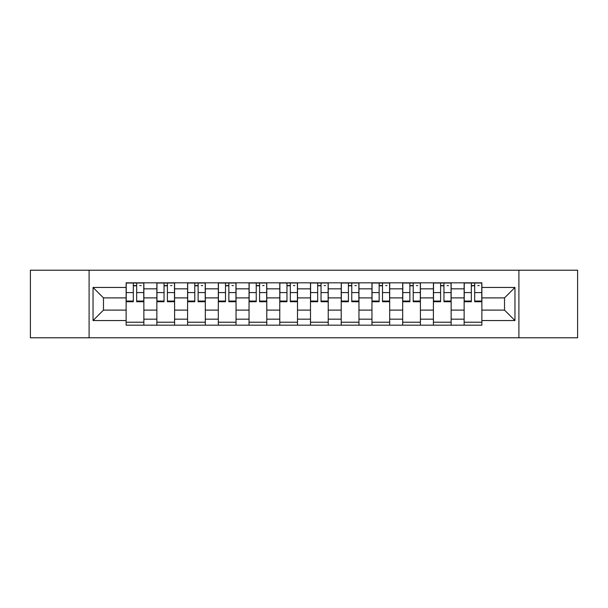 <?xml version="1.0" encoding="UTF-8"?>
<svg xmlns="http://www.w3.org/2000/svg" width="608" height="608" viewBox="0 0 608 608"><rect width="100%" height="100%" fill="white"/><g stroke="black" fill="none" stroke-linecap="round" stroke-linejoin="round"><path stroke-width="0.91" d="M518.898 337.782L577.6 337.782L577.6 270.218L30.4 270.218L30.4 337.782L518.898 337.782L518.898 270.218M156.856 325.174L156.856 288.83L143.86 288.83L143.86 325.174M143.86 288.83L143.86 282.826M156.856 288.83L156.856 282.826M174.587 282.826L174.587 325.174M187.591 325.174L187.591 282.826M205.314 282.826L205.314 325.174M218.318 325.174L218.318 282.826M236.041 282.826L236.041 325.174M249.044 325.174L249.044 282.826M266.775 282.826L266.775 325.174M279.771 325.174L279.771 282.826M297.502 282.826L297.502 325.174M310.498 325.174L310.498 282.826M328.229 282.826L328.229 325.174M341.225 325.174L341.225 282.826M358.956 282.826L358.956 325.174M371.959 325.174L371.959 282.826M389.682 282.826L389.682 325.174M402.686 325.174L402.686 282.826M420.409 282.826L420.409 325.174M433.413 325.174L433.413 282.826M451.144 282.826L451.144 325.174M464.14 325.174L464.14 282.826M464.14 310.103L451.144 310.103M433.413 310.103L420.409 310.103M402.686 310.103L389.682 310.103M371.959 310.103L358.956 310.103M341.225 310.103L328.229 310.103M310.498 310.103L297.502 310.103M279.771 310.103L266.775 310.103M249.044 310.103L236.041 310.103M218.318 310.103L205.314 310.103M187.591 310.103L174.587 310.103M156.856 310.103L143.86 310.103M464.14 297.897L451.144 297.897M433.413 297.897L420.409 297.897M402.686 297.897L389.682 297.897M371.959 297.897L358.956 297.897M341.225 297.897L328.229 297.897M310.498 297.897L297.502 297.897M279.771 297.897L266.775 297.897M249.044 297.897L236.041 297.897M218.318 297.897L205.314 297.897M187.591 297.897L174.587 297.897M156.856 297.897L143.86 297.897M103.482 310.103L126.13 310.103L126.13 297.897L103.482 297.897L103.482 310.103L93.039 320.545L93.039 287.455L126.13 287.455L126.13 297.897M481.87 297.897L481.87 310.103L504.518 310.103L504.518 297.897L481.87 297.897L481.87 282.826L126.13 282.826L126.13 287.455M481.87 287.455L514.961 287.455L514.961 320.545L481.87 320.545L481.87 310.103M126.13 310.103L126.13 325.174L481.87 325.174L481.87 320.545M126.13 320.545L93.039 320.545M89.102 337.782L89.102 270.218M143.86 322.217L126.13 322.217M133.319 285.783L136.671 285.783M174.587 322.217L156.856 322.217M164.046 285.783L167.398 285.783M205.314 322.217L187.591 322.217M194.78 285.783L198.124 285.783M236.041 322.217L218.318 322.217M225.507 285.783L228.851 285.783M266.775 322.217L249.044 322.217M256.234 285.783L259.586 285.783M297.502 322.217L279.771 322.217M286.961 285.783L290.312 285.783M328.229 322.217L310.498 322.217M317.688 285.783L321.039 285.783M358.956 322.217L341.225 322.217M348.414 285.783L351.766 285.783M389.682 322.217L371.959 322.217M379.149 285.783L382.493 285.783M420.409 322.217L402.686 322.217M409.876 285.783L413.22 285.783M451.144 322.217L433.413 322.217M440.602 285.783L443.954 285.783M481.87 322.217L464.14 322.217M471.329 285.783L474.681 285.783M93.039 287.455L103.482 297.897M504.518 310.103L514.961 320.545M504.518 297.897L514.961 287.455M136.671 301.059L143.762 301.059L143.762 301.735L136.671 301.735L136.671 283.024L143.762 283.024L139.817 283.024M143.762 301.059L143.762 283.024M133.319 285.585L136.671 285.585M139.817 285.585L141.2 285.585M130.165 283.024L126.228 283.024L126.228 301.735L133.319 301.735L133.319 283.024L130.462 283.024M126.228 283.024L139.528 283.024M167.398 301.059L174.488 301.059L174.488 301.735L167.398 301.735L167.398 283.024L174.488 283.024L170.552 283.024M174.488 301.059L174.488 283.024M164.046 285.585L167.398 285.585M170.552 285.585L171.927 285.585M160.9 283.024L156.955 283.024L156.955 301.735L164.046 301.735L164.046 283.024L161.196 283.024M156.955 283.024L170.255 283.024M198.124 301.059L205.215 301.059L205.215 301.735L198.124 301.735L198.124 283.024L205.215 283.024L201.278 283.024M205.215 301.059L205.215 283.024M194.78 285.585L198.124 285.585M201.278 285.585L202.654 285.585M191.626 283.024L187.682 283.024L187.682 301.735L194.78 301.735L194.78 283.024L191.923 283.024M187.682 283.024L200.982 283.024M228.851 301.059L235.942 301.059L235.942 301.735L228.851 301.735L228.851 283.024L235.942 283.024L232.005 283.024M235.942 301.059L235.942 283.024M225.507 285.585L228.851 285.585M232.005 285.585L233.381 285.585M222.353 283.024L218.416 283.024L218.416 301.735L225.507 301.735L225.507 283.024L222.65 283.024M218.416 283.024L231.709 283.024M259.586 301.059L266.676 301.059L266.676 301.735L259.586 301.735L259.586 283.024L266.676 283.024L262.732 283.024M266.676 301.059L266.676 283.024M256.234 285.585L259.586 285.585M262.732 285.585L264.115 285.585M253.08 283.024L249.143 283.024L249.143 301.735L256.234 301.735L256.234 283.024L253.376 283.024M249.143 283.024L262.436 283.024M290.312 301.059L297.403 301.059L297.403 301.735L290.312 301.735L290.312 283.024L297.403 283.024L293.459 283.024M297.403 301.059L297.403 283.024M286.961 285.585L290.312 285.585M293.459 285.585L294.842 285.585M283.807 283.024L279.87 283.024L279.87 301.735L286.961 301.735L286.961 283.024L284.103 283.024M279.87 283.024L293.17 283.024M321.039 301.059L328.13 301.059L328.13 301.735L321.039 301.735L321.039 283.024L328.13 283.024L324.193 283.024M328.13 301.059L328.13 283.024M317.688 285.585L321.039 285.585M324.193 285.585L325.569 285.585M314.541 283.024L310.597 283.024L310.597 301.735L317.688 301.735L317.688 283.024L314.83 283.024M310.597 283.024L323.897 283.024M351.766 301.059L358.857 301.059L358.857 301.735L351.766 301.735L351.766 283.024L358.857 283.024L354.92 283.024M358.857 301.059L358.857 283.024M348.414 285.585L351.766 285.585M354.92 285.585L356.296 285.585M345.268 283.024L341.324 283.024L341.324 301.735L348.414 301.735L348.414 283.024L345.564 283.024M341.324 283.024L354.624 283.024M382.493 301.059L389.584 301.059L389.584 301.735L382.493 301.735L382.493 283.024L389.584 283.024L385.647 283.024M389.584 301.059L389.584 283.024M379.149 285.585L382.493 285.585M385.647 285.585L387.022 285.585M375.995 283.024L372.058 283.024L372.058 301.735L379.149 301.735L379.149 283.024L376.291 283.024M372.058 283.024L385.35 283.024M413.22 301.059L420.318 301.059L420.318 301.735L413.22 301.735L413.22 283.024L420.318 283.024L416.374 283.024M420.318 301.059L420.318 283.024M409.876 285.585L413.22 285.585M416.374 285.585L417.757 285.585M406.722 283.024L402.785 283.024L402.785 301.735L409.876 301.735L409.876 283.024L407.018 283.024M402.785 283.024L416.077 283.024M443.954 301.059L451.045 301.059L451.045 301.735L443.954 301.735L443.954 283.024L451.045 283.024L447.1 283.024M451.045 301.059L451.045 283.024M440.602 285.585L443.954 285.585M447.1 285.585L448.484 285.585M437.448 283.024L433.512 283.024L433.512 301.735L440.602 301.735L440.602 283.024L437.745 283.024M433.512 283.024L446.804 283.024M474.681 301.059L481.772 301.059L481.772 301.735L474.681 301.735L474.681 283.024L481.772 283.024L477.835 283.024M481.772 301.059L481.772 283.024M471.329 285.585L474.681 285.585M477.835 285.585L479.21 285.585M468.183 283.024L464.238 283.024L464.238 301.735L471.329 301.735L471.329 283.024L468.472 283.024M464.238 283.024L477.538 283.024M433.413 288.83L420.409 288.83M402.686 288.83L389.682 288.83M371.959 288.83L358.956 288.83M341.225 288.83L328.229 288.83M310.498 288.83L297.502 288.83M279.771 288.83L266.775 288.83M249.044 288.83L236.041 288.83M218.318 288.83L205.314 288.83M187.591 288.83L174.587 288.83M464.14 288.83L451.144 288.83M433.413 319.17L420.409 319.17M402.686 319.17L389.682 319.17M371.959 319.17L358.956 319.17M341.225 319.17L328.229 319.17M310.498 319.17L297.502 319.17M279.771 319.17L266.775 319.17M249.044 319.17L236.041 319.17M218.318 319.17L205.314 319.17M187.591 319.17L174.587 319.17M156.856 319.17L143.86 319.17M464.14 319.17L451.144 319.17M136.671 292.585L143.762 292.585M126.228 301.059L133.319 301.059M126.228 292.585L133.319 292.585M167.398 292.585L174.488 292.585M156.955 301.059L164.046 301.059M156.955 292.585L164.046 292.585M198.124 292.585L205.215 292.585M187.682 301.059L194.78 301.059M187.682 292.585L194.78 292.585M228.851 292.585L235.942 292.585M218.416 301.059L225.507 301.059M218.416 292.585L225.507 292.585M259.586 292.585L266.676 292.585M249.143 301.059L256.234 301.059M249.143 292.585L256.234 292.585M290.312 292.585L297.403 292.585M279.87 301.059L286.961 301.059M279.87 292.585L286.961 292.585M321.039 292.585L328.13 292.585M310.597 301.059L317.688 301.059M310.597 292.585L317.688 292.585M351.766 292.585L358.857 292.585M341.324 301.059L348.414 301.059M341.324 292.585L348.414 292.585M382.493 292.585L389.584 292.585M372.058 301.059L379.149 301.059M372.058 292.585L379.149 292.585M413.22 292.585L420.318 292.585M402.785 301.059L409.876 301.059M402.785 292.585L409.876 292.585M443.954 292.585L451.045 292.585M433.512 301.059L440.602 301.059M433.512 292.585L440.602 292.585M474.681 292.585L481.772 292.585M464.238 301.059L471.329 301.059M464.238 292.585L471.329 292.585"/></g></svg>
